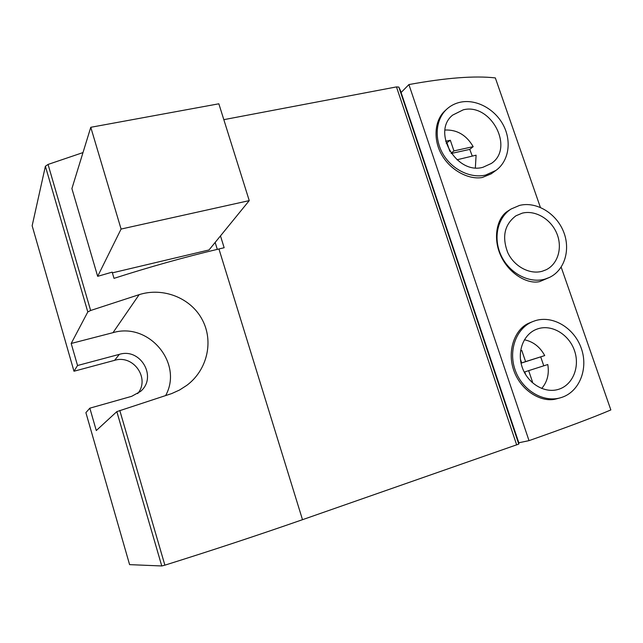 <?xml version="1.0" encoding="UTF-8"?>
<svg xmlns="http://www.w3.org/2000/svg" width="643" height="643" viewBox="0 0 643 643"><rect width="100%" height="100%" fill="white"/><g stroke="black" fill="none" stroke-linecap="round" stroke-linejoin="round"><path stroke-width="0.96" d="M519.512 205.422C536.053 201.227 555.785 212.905 563.276 231.022C570.944 249.074 564.859 270.213 549.435 277.438L544.975 279.11C529.237 283.7 509.569 273.371 501.275 255.874C492.835 238.432 497.441 217.487 511.185 208.967L519.512 205.422M549.435 277.438L539.839 281.546C527.983 284.64 509.377 274.159 501.034 256.26C492.49 238.449 496.806 217.712 507.89 211.041L511.185 208.967M82.987 152.584L48.056 164.439L90.639 310.489L87.802 311.943L71.188 343.466L77.538 365.513L119.349 354.357C140.616 347.622 157.591 377.248 140.552 391.402L131.67 396.329L89.835 408.168L96.281 430.545L116.825 411.633L161.763 565.969L129.597 564.634L85.897 412.645L89.835 408.168M48.056 164.439L45.388 166.248L32.15 225.757L73.985 371.236L114.623 360.329C133.551 354.325 150.39 378.703 137.642 393.637M542.258 271.242C529.784 274.826 514.279 266.572 507.809 252.723C501.741 236.825 504.45 224.511 515.943 215.791L522.188 213.171C535.153 209.827 550.705 218.917 556.677 233.152C562.786 247.33 558.116 263.968 546.108 269.779L542.258 271.242M482.965 167.276C456.498 175.009 431.469 131.807 452.648 115.105L463.265 109.816C490.85 102.695 514.73 147.97 491.405 163.418L482.965 167.276M485.634 175.065L495.962 170.395C508.766 161.224 511.884 141.5 503.429 125.345C495.07 109.149 476.447 98.934 460.637 102.149C455.34 103.242 450.727 105.565 446.805 109.117C435.673 119.236 433.945 138.695 443.091 154.175C452.158 169.696 470.612 178.641 485.634 175.065M495.962 170.395L491.172 173.851L482.258 177.508C469.197 179.919 451.056 170.837 441.998 155.26C432.803 139.732 434.612 120.185 444.908 110.861L446.805 109.117M456.964 159.794L476.093 155.188L475.362 167.831M445.004 130.023C457.069 129.573 466.456 135.118 473.176 146.66L469.752 149.385L451.249 153.476M472.259 156.04L469.752 149.385M559.024 389.176L557.971 389.497C544.332 393.46 527.815 383.429 522.333 367.659C516.691 351.954 523.338 334.344 536.471 329.304L538.287 328.669C552.249 324.337 569.047 334.617 574.48 350.612C580.115 366.534 573.042 384.618 559.024 389.176M561.837 397.366C579.616 391.515 588.482 368.568 581.336 348.442C574.448 328.219 553.245 315.183 535.523 320.6L532.742 321.588C516.345 328.139 508.074 350.274 515.172 370.079C522.06 389.939 542.772 402.671 559.989 397.921L561.837 397.366M532.476 381.87L531.713 382.103L532.476 381.87L528.659 370.649L547.788 364.533C549.339 373.961 547.306 381.942 541.687 388.485M524.383 339.785C533.192 341.594 539.975 346.858 544.717 355.579L521.698 362.957L520.42 359.196M543.769 365.819L540.731 356.953M398.853 87.135L518.78 444.08L398.853 87.135L400.404 90.47L518.957 443.204L518.78 444.08L302.499 519.689L218.941 248.97C184.541 257.152 149.562 266.949 114.012 278.355L112.179 272.134L97.664 276.337L71.903 188.592L90.776 127.298L121.085 229.061L97.664 276.337M540.385 207.392L495.335 77.916C474.775 75.577 445.969 77.795 408.908 84.571L401.095 92.52M398.813 87.07L396.474 86.909L223.828 119.662M408.908 84.571L529.02 440.64L518.813 442.77M529.02 440.64C565.703 427.78 592.975 417.548 610.85 409.937L561.178 267.166M559.989 397.921L556.267 398.909C541.406 403.121 520.717 390.502 513.829 370.553C506.676 350.692 515.003 328.605 529.326 322.987L532.742 321.588M77.538 365.513L73.985 371.236M90.639 310.489L139.137 294.655C163.009 287.035 190.786 297.789 202.264 319.724C213.918 341.433 207.271 370.143 186.791 385.358L179.542 390.02L171.625 393.604L116.825 411.633M119.775 410.427L164.881 565.165C211.483 550.577 257.353 535.418 302.499 519.689M218.941 248.97L224.15 247.732L220.485 235.893M164.881 565.165L161.763 565.969M165.629 395.566C183.488 363.359 148.927 321.87 112.999 332.664L71.188 343.466M215.156 242.435L217.294 249.363M90.776 127.298L218.845 103.796L249.243 200.616L209.031 249.95L112.388 272.849M249.243 200.616L121.085 229.061M473.176 146.66L453.942 150.896L450.325 140.254L445.639 141.267M450.325 140.254L446.178 143.228M449.867 151.378L447.038 143.043M453.942 150.896L451.081 153.235M544.717 355.579L525.588 361.615L521.786 350.435L520.565 350.821M521.786 350.435L520.557 350.893M525.588 361.615L521.698 362.957M528.659 370.649L524.744 371.927L525.677 374.668M114.599 360.337L119.333 354.365M45.388 166.248L87.802 311.943M396.474 86.909L516.683 444.948M112.999 332.664L139.137 294.655"/></g></svg>

